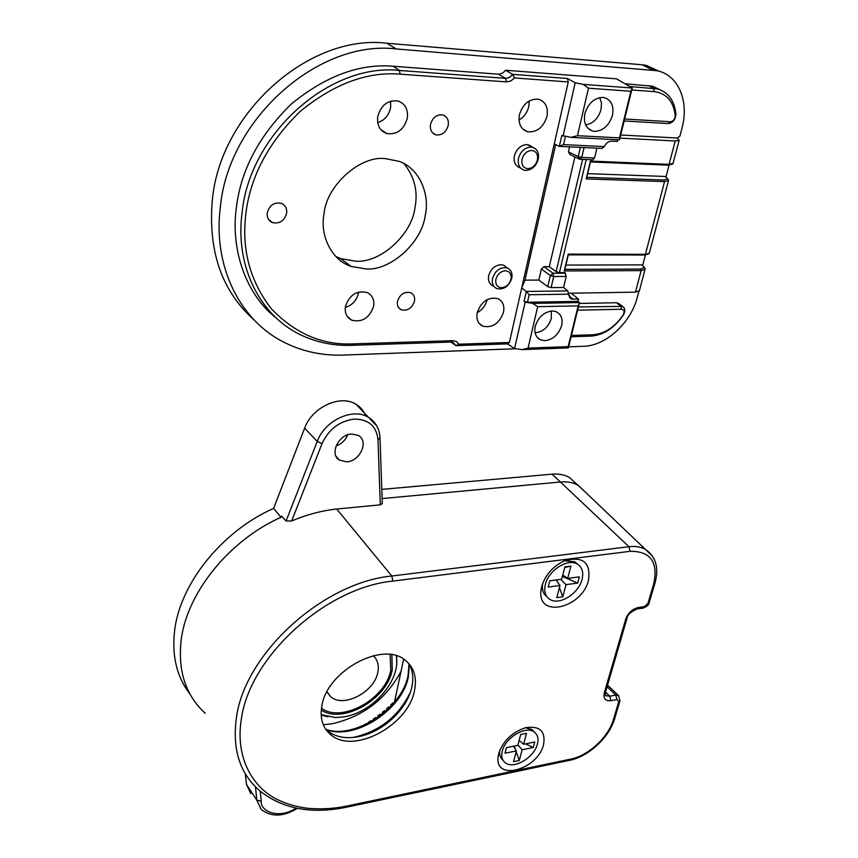 <?xml version="1.0" encoding="UTF-8"?>
<svg xmlns="http://www.w3.org/2000/svg" width="858" height="858" viewBox="0 0 858 858"><rect width="100%" height="100%" fill="white"/><g stroke="black" fill="none" stroke-linecap="round" stroke-linejoin="round"><path stroke-width="1.29" d="M577.97 564.5L574.796 561.765L564.5 560.8M582.024 579.482C583.751 572.265 582.164 567.127 577.241 564.06C567.792 558.086 548.476 570.356 545.366 584.427C543.79 591.419 545.323 596.417 549.957 599.442C559.384 605.694 578.7 593.597 582.024 579.482M577.659 583.065L579.343 576.844L567.674 578.399L570.945 566.108L564.907 566.891L561.658 579.204L549.806 580.791L548.176 587.087L560.006 585.478L556.799 597.629L562.784 596.782L566.012 584.652L577.659 583.065L562.387 576.415M542.706 583.322L542.385 585.671C542.117 590.572 543.618 594.229 546.878 596.632M560.649 579.343L566.012 584.652M556.617 579.879L557.303 581.767M559.437 587.612L562.784 596.782M567.674 578.399L562.751 575.053M555.984 579.965L560.006 585.478M570.945 566.108L564.746 567.47M534.513 732.228L532.089 729.568L525.45 727.734M537.419 744.068C538.76 738.674 537.719 734.673 534.298 732.067C526.04 725.289 505.19 737.612 502.295 751.115C501.072 756.316 502.069 760.199 505.287 762.762C513.534 769.755 534.33 757.56 537.419 744.068M533.301 747.5L534.781 741.988L523.595 744.218L526.49 733.333L520.709 734.469L517.835 745.366L506.488 747.629L505.04 753.195L516.366 750.911L513.534 761.679L519.272 760.499L522.125 749.753L533.301 747.5L525.439 743.843M499.774 750.342L499.699 751.018C499.335 754.976 500.418 757.979 502.938 760.059M517.942 744.959L522.125 749.753M520.28 741.441L519.015 740.862M514.264 746.074L515.39 749.313M516.184 751.608L519.272 760.499M523.595 744.218L519.122 740.475M513.502 746.235L516.366 750.911M403.635 659.159L394.476 702.069M541.666 586.572L540.905 591.173C537.977 618.725 582.185 607.968 588.513 580.222C590.872 562.183 582.754 555.759 564.167 560.939C552.756 566.484 545.248 575.021 541.666 586.572M498.68 753.678L498.101 756.82C494.605 781.799 537.891 769.69 543.554 744.637C545.806 731.252 539.821 725.6 525.622 727.691C512.108 732.185 503.131 740.84 498.68 753.678M347.029 805.994C334.952 808.59 322.2 809.394 308.794 808.408C297.662 807.142 287.441 804.311 278.121 799.924C253.775 788.556 235.113 758.933 241.227 719.937C248.992 657.314 325.525 587.569 392.835 581.102L630.04 551.319C650.514 551.083 658.397 561.979 653.689 584.03L647.919 603.431L644.508 606.595L638.277 607.528C632.282 609.019 628.099 612.891 625.729 619.144L604.279 692.889C603.174 698.584 605.373 701.19 610.885 700.686L616.977 699.538L618.747 701.64L613.449 719.454C608.526 737.054 588.513 755.662 570.763 759.083L347.029 805.994L346.096 807.281C310.757 814.467 281.66 808.719 258.837 790.046C239.79 772.983 232.282 749.098 236.336 718.371C244.155 654.107 322.758 582.485 391.816 576.018L392.835 581.102M325.45 728.882L328.367 731.488C337.43 737.977 348.949 739.349 362.934 735.617C385.735 729.482 407.614 707.732 411.84 687.011L411.894 686.775C413.738 677.831 412.687 670.066 408.74 663.47M321.793 706.263C319.755 718.779 322.876 728.367 331.167 735.027C354.3 754.622 408.451 725.064 414.5 690.518C417.085 677.756 414.157 667.792 405.716 660.639C383.74 640.25 326.705 670.602 321.793 706.263M282.153 516.741C229.654 539.639 186.561 592.878 181.102 640.615C177.821 671.256 185.832 695.452 205.159 713.234M330.03 734.094L330.705 734.437M355.416 737.204L361.797 735.778C383.912 728.549 399.817 714.811 409.513 694.562M637.054 608.998L642.953 608.107L644.508 606.595M604.279 692.889L605.534 692.106L609.813 696.203L615.851 695.077L618.318 695.409L607.571 685.113M607.099 686.732L615.808 695.087L616.977 699.538M586.111 492.824L578.335 485.414C573.337 482.539 567.438 481.392 560.649 481.981L382.11 498.573L560.649 481.981C567.224 481.413 572.962 482.464 577.874 485.156L586.111 492.824M346.686 461.829L339.446 460.135C329.14 454.311 338.449 434.266 351.683 434.019L358.129 435.338C369.294 440.69 360.242 461.443 346.686 461.829M203.775 711.958C185.414 694.219 177.863 670.441 181.102 640.615C186.529 593.243 228.979 540.422 280.995 517.277L273.605 508.386C221.9 531.306 179.848 583.772 174.571 630.973C171.729 656.059 176.887 677.134 190.047 694.186M347.662 434.845C345.474 440.272 341.623 443.94 336.1 445.87M365.733 415.969C363.835 411.003 360.65 407.142 356.156 404.386C340.605 394.069 312.108 407.014 304.622 428.196L273.605 508.386M577.316 484.652L569.347 477.413C564.425 474.699 558.665 473.616 552.08 474.163L381.789 489.382M245.324 773.787L246.471 784.394L250.836 793.704M291.666 520.967C307.389 514.382 322.919 510.349 338.245 508.869L380.298 504.858L377.992 439.704C376.523 426.169 368.65 419.283 354.365 419.069C339.564 421.031 328.786 429.214 322.04 443.618L291.666 520.967L286.089 520.988L281.478 516.023L280.995 517.277M260.253 791.258L261.25 801.125C259.995 810.917 278.078 819.84 296.171 808.107M380.298 504.858L382.271 503.442M390.133 654.536L390.787 670.012C386.025 698.68 341.988 723.423 321.471 708.29M396.686 655.93L396.675 662.912M391.902 654.783L392.235 669.776C387.333 698.98 343.039 724.57 321.267 710.102M396.224 655.78L396.385 656.778C400.643 680.501 372.64 712.515 344.037 716.827L335.457 717.567L321.139 714.617M323.294 724.774L332.11 723.755C362.87 716.741 385.843 699.281 401.029 671.374M373.251 655.726C377.606 659.77 379.139 665.218 377.852 672.082C374.71 691.923 343.425 708.429 330.63 696.675L326.887 691.977M366.323 724.238L366.098 723.691L366.334 724.227M368.854 722.951L368.522 722.221L370.903 720.709L371.342 721.578L370.892 720.72M376.201 718.564L375.568 717.545L376.212 718.564M380.888 715.197L380.105 714.156L380.888 715.197M382.325 712.397L383.14 713.395L382.325 712.397L384.502 710.596L385.339 711.529M386.647 708.74L387.462 709.577L386.636 708.751L388.728 706.863L389.5 707.582M390.787 704.922L391.484 705.501M363.803 725.396L366.119 723.669M373.798 720.119L373.251 719.154L375.579 717.535M378.571 716.923L377.863 715.872L380.115 714.156M391.473 705.523L390.776 704.933L392.782 702.959L393.35 703.399M327.96 716.805L321.171 715.111M515.765 348.766L343.468 355.062C322.715 355.802 303.249 351.716 285.071 342.792C240.808 321.396 212.452 267.321 220.409 206.478C228.721 119.198 318.232 39.5 396.16 48.938L656.992 70.721C678.517 74.861 689.414 101.684 681.917 128.443L679.847 136.272L677.155 138.009L679.161 140.294L675.235 140.991L669.079 164.361L673.037 163.47M658.933 71.193L646.342 65.39L642.127 64.768L386.851 43.222C309.234 33.687 220.42 112.709 212.398 199.506C207.851 250.986 221.75 291.13 254.086 319.927M503.517 312.215C499.367 323.509 492.46 328.164 482.797 326.19C477.981 323.756 476.104 319.283 477.177 312.784C481.22 301.533 488.063 296.804 497.715 298.584C502.745 301.029 504.686 305.577 503.517 312.215M487.162 299.592L487.14 299.71C485.682 305.491 482.378 309.802 477.209 312.655M546.964 116.441C543.339 127.499 536.872 132.593 527.563 131.724C520.827 129.322 518.114 123.681 519.412 114.8C522.919 103.797 529.3 98.616 538.567 99.271C545.581 101.652 548.38 107.379 546.964 116.441M529.225 100.944L528.828 106.392C527.327 112.505 524.056 117.042 519.004 120.002M373.605 306.209C369.519 318.071 362.173 322.705 351.533 320.109C346.664 317.46 344.626 312.998 345.409 306.714C349.356 294.905 356.628 290.186 367.235 292.546C372.351 295.195 374.474 299.753 373.605 306.209M358.59 292.052L358.44 293.104C356.714 300.429 352.338 305.201 345.302 307.432M407.293 118.222C403.861 129.751 397.039 134.867 386.829 133.569C379.858 130.931 376.834 125.268 377.745 116.581C381.027 105.148 387.73 99.946 397.876 100.965C405.169 103.571 408.311 109.32 407.293 118.222M390.615 101.201L390.637 107.615C388.899 115.315 384.599 120.335 377.713 122.662M286.658 213.192C284.309 220.999 279.526 224.11 272.318 222.544C268.522 220.71 266.838 217.482 267.246 212.859C269.519 205.105 274.249 201.941 281.435 203.378C285.36 205.212 287.098 208.483 286.658 213.192M448.23 125.418C446.085 132.411 441.967 135.553 435.864 134.856C431.638 133.28 429.847 129.815 430.501 124.464C432.593 117.503 436.679 114.318 442.76 114.929C447.104 116.495 448.927 119.991 448.23 125.418M414.468 301.147C411.969 308.312 407.561 311.197 401.233 309.792C398.166 308.204 396.911 305.416 397.469 301.426C399.914 294.273 404.3 291.366 410.617 292.675C413.771 294.273 415.058 297.093 414.468 301.147M599.731 97.597L601.479 103.164L601.029 109.599C598.316 118.479 593.178 123.573 585.617 124.871M551.265 311.004L551.351 318.372C548.584 326.919 543.307 331.735 535.521 332.797L535.102 332.807M612.473 115.337C609.159 125.44 603.249 130.791 594.744 131.403L592.363 131.006C585.832 128.26 583.333 122.469 584.888 113.631C588.202 103.335 594.186 97.93 602.82 97.394L603.764 97.501C611.207 99.71 614.114 105.652 612.473 115.337M561.636 325.547C558.665 334.459 553.131 339.511 545.012 340.701L540.315 339.779C535.649 337.001 533.976 332.496 535.285 326.265C538.245 317.203 543.843 312.098 552.08 310.961L555.619 311.475C561.035 313.964 563.041 318.65 561.636 325.547M246.01 212.484C241.291 248.766 249.732 280.866 271.332 308.773C295.238 333.655 322.479 345.356 353.046 343.886L452.692 340.658L456.402 341.473L458.858 344.208L509.384 342.492L568.264 81.96L514.639 77.96L510.703 81.07L506.327 81.885L400.16 74.153C367.235 71.461 333.912 83.88 300.161 111.433C268.715 142.224 250.675 175.911 246.01 212.484M452.692 340.658L451.018 342.063L351.512 345.334C334.652 345.881 318.726 342.846 303.721 336.25C261.583 318.157 234.384 267.996 242.224 211.497C250.279 133.644 329.783 62.731 399.399 70.463L505.555 78.335L506.327 81.885M538.245 159.191C536.1 166.195 531.96 169.938 525.847 170.41L524.163 170.174C519.433 168.479 517.535 164.543 518.468 158.376C520.613 151.276 524.785 147.512 530.963 147.072L532.797 147.372C537.408 149.206 539.232 153.142 538.245 159.191M520.709 168.168L520.141 167.846C515.358 166.034 513.438 162.065 514.382 155.942C516.559 148.842 520.752 145.045 526.962 144.562L532.303 147.061M366.13 268.962L351.19 266.43C331.585 260.349 319.68 235.296 324.045 213.846C326.297 185.714 360.242 155.201 385.403 158.623L398.809 161.283C419.283 167.932 430.266 194.53 425.182 215.615C421.921 242.471 390.551 270.881 366.13 268.962M335.843 256.488L340.69 258.612L355.748 261.197C380.33 263.202 411.797 234.749 414.972 207.722C418.168 191.398 414.5 176.705 403.979 163.631M492.524 278.432C495.463 270.195 500.429 266.731 507.432 268.028C511.196 269.852 512.634 273.273 511.765 278.282C508.891 286.336 504 289.8 497.082 288.685C493.211 286.958 491.688 283.537 492.524 278.432M494.101 286.583L493.318 286.036C489.36 284.137 487.816 280.684 488.695 275.686C490.744 269.058 494.787 265.39 500.825 264.672L503.732 265.208L506.713 267.481M531.745 150.461C536.293 151.244 538.181 154.386 537.419 159.91C535.746 165.379 532.518 168.297 527.745 168.672C523.198 167.953 521.278 164.822 521.996 159.277C523.68 153.754 526.93 150.815 531.745 150.461M505.33 270.785C509.781 271.289 511.668 274.11 510.982 279.236C509.395 284.352 506.263 287.194 501.608 287.752C497.147 287.291 495.248 284.491 495.892 279.354C497.49 274.185 500.632 271.332 505.33 270.785M638.845 291.484L637.355 297.125C630.93 322.919 605.802 345.913 583.547 346.289L568.618 346.836M669.058 165.176L665.947 176.995M645.42 254.987L642.663 265.476M579.289 303.421L616.366 302.745L619.53 304.161M276.222 318.028C244.97 293.779 230.373 247.608 236.486 206.789C241.098 169.552 259.395 135.274 291.366 103.957C325.686 75.976 359.631 63.406 393.179 66.248L499.088 74.238L502.874 72.973L505.523 70.238L616.505 78.839L632.249 88.02L619.508 139.854L619.444 137.881L577.455 135.693L588.502 88.202L630.898 91.28L619.444 137.881M624.978 83.784L652.509 86.197L660.252 89.822M620.699 134.996L677.155 138.009M644.283 267.331L645.055 269.348L641.13 270.602L640.744 269.058L564.843 269.369L568.307 254.858L644.433 255.008L648.305 254.032M667.706 178.957L668.5 180.652L664.542 181.596L645.409 254.311L568.264 254.129L564.242 270.967L641.13 270.602L635.456 292.149L639.446 290.583M565.872 265.068L641.87 264.897L644.283 267.385L640.744 269.058M644.433 255.008L649.377 253.013M587.676 173.648L665.111 176.469L667.706 178.882L664.146 180.03L664.542 181.596L586.196 178.914L590.454 161.068L669.079 164.361L668.06 165.154L672.264 164.189M578.431 306.928L622.479 306.392C625.192 308.086 625.514 310.886 623.455 314.811C614.564 327.96 603.732 335.06 590.947 336.121L571.096 336.765M635.456 292.149L568.307 293.254M619.937 138.106L675.235 140.991M629.654 86.508L657.453 88.921C668.285 92.214 674.442 100.547 675.911 113.942C675.525 119.637 672.951 122.844 668.21 123.584L624.152 120.957M505.523 70.238L512.569 74.335L567.417 78.486L575.192 82.818L583.258 84.395L632.249 88.02L630.898 91.28M514.639 77.96L512.569 74.335C510.574 76.995 508.236 78.325 505.555 78.335L498.552 74.217M451.018 342.063L453.067 342.417L455.963 345.645L450.933 342.063M568.157 346.643L578.174 305.877L537.687 306.671L528.056 348.101L568.157 346.643L568.361 347.908L522.061 349.624L514.553 348.605L507.571 343.865L455.963 345.645L458.858 344.208M586.239 159.534L559.437 272.597L556.123 271.611L582.593 159.374M566.205 276.426L563.556 287.462L551.093 287.612L553.71 276.512L566.205 276.426L564.832 272.576L559.437 272.597M564.843 269.369L564.242 270.967M664.146 180.03L586.797 177.327L590.476 161.947L668.06 165.154M567.417 78.486L568.264 81.96M577.455 135.693L571.031 137.355L561.818 135.521L559.341 146.386L563.534 144.627L604.279 146.589L602.123 148.413L559.341 146.386L554.257 143.94M563.041 136.1L575.192 82.818M555.662 144.616L524.967 280.158L521.707 287.956L526.308 291.441L567.771 290.894L563.556 287.462M524.066 301.287L526.308 291.441L529.161 294.755L568.607 294.187L571.224 298.906L578.582 299.206L578.045 301.373L527.445 302.263L524.066 301.287L525.16 302.123L532.721 303.41L537.687 306.671M509.384 342.492L507.571 343.865M514.553 348.605L525.16 302.123M577.627 310.178L621.546 309.245C624.163 309.77 624.721 311.626 623.219 314.832C614.896 327.155 604.751 333.805 592.781 334.792L571.417 335.467M624.635 118.994L670.302 121.75L668.21 123.584M648.519 85.564L653.485 88.288L654.257 91.613C666.516 93.308 673.509 101.287 675.246 115.573C674.999 119.219 673.348 121.278 670.302 121.75M654.257 91.613L631.767 89.972M604.279 146.589C606.102 143.072 608.569 141.259 611.679 141.162L617.277 141.441L617.685 139.757M583.258 84.395L588.502 88.202M522.061 349.624L528.056 348.101M571.235 293.211L578.582 299.206M532.721 303.41L579.504 302.563L578.045 301.373M578.174 305.877L579.504 302.563L568.361 347.908M568.264 254.129L568.307 254.858M568.607 294.187L567.771 290.894M596.921 148.166L594.562 158.001L581.745 157.454L584.073 147.565M580.383 147.383L578.228 156.574L579.697 159.256L569.905 154.504L568.436 151.845L578.228 156.574L581.745 157.454L579.697 159.256L592.642 159.803L594.562 158.001M590.454 161.068L590.465 161.947M586.196 178.914L586.797 177.327M565.401 136.476L563.534 144.627M524.967 280.158L538.835 280.051L541.377 269.015L543.993 266.688L549.292 266.677L574.903 156.928M568.436 151.845L569.583 146.879M551.093 287.612L547.747 286.658L538.835 280.051M527.445 302.263L529.161 294.755M571.031 137.355L619.508 139.854M549.292 266.677L556.123 271.611M547.747 286.658L550.353 275.557L541.377 269.015M553.71 276.512L550.353 275.557L552.992 273.219L553.71 276.512M565.551 273.155L552.992 273.219L543.993 266.688M352.895 737.505C379.375 731.649 398.541 716.548 410.392 692.181M326.244 729.665C355.115 740.722 402.423 709.738 408.408 676.587L409.298 664.424M610.885 700.686L609.813 696.203L606.391 695.752C605.523 696.299 605.233 695.087 605.534 692.106L605.609 691.838M627.059 618.178L625.729 619.144M605.534 692.106L626.984 618.425C627.198 615.218 630.448 612.086 636.733 609.051L638.277 607.528M649.216 602.509L647.919 603.431M654.976 583.129L653.689 584.03M652.638 556.284L645.495 549.442C640.894 546.878 635.381 545.967 628.978 546.718L630.04 551.319M552.08 474.163L628.978 546.718L391.816 576.018L336.701 509.03M346.267 807.239L569.626 760.317L570.763 759.083M614.736 718.414L613.449 719.454M620.034 700.611L618.747 701.64M605.416 694.808L606.391 695.752L605.437 694.894M286.089 520.988L317.235 441.387L304.622 428.196M322.04 443.618L317.235 441.387C324.796 420.281 353.206 407.25 368.629 417.438L376.683 425.804M297.351 808.343C283.472 816.923 271.407 817.277 261.143 809.416L256.853 800.224L246.471 784.394M261.25 801.125L256.853 800.224L255.459 786.872M377.992 439.704L379.997 437.655M351.512 345.334L353.046 343.886M396.16 48.938L386.851 43.222M652.788 70.099L642.127 64.768M616.366 302.745L620.838 306.091L621.546 309.245M393.179 66.248L399.399 70.463L400.16 74.153M592.781 334.792L590.947 336.121M675.911 113.942L675.246 115.573M568.747 295.667L573.176 299.292M574.796 561.765L577.241 564.06M532.089 729.568L534.298 732.067M542.385 585.671L540.905 591.173M499.699 751.018L498.101 756.82M331.167 735.027L328.367 731.488M362.934 735.617L361.797 735.778M408.118 675.192L409.009 663.899M578.335 485.414L645.495 549.442C656.005 556.724 659.148 568.039 654.911 583.365L649.141 602.756C649.109 604.643 647.146 606.413 643.253 608.065M569.819 760.274C588.749 756.509 609.341 737.269 614.66 718.682L619.948 700.879L618.532 695.484M408.043 675.557C402.102 708.901 353.324 739.961 325.815 729.246M336.1 456.359L339.446 460.135M382.293 503.807L380.019 438.106C379.622 429.075 375.815 422.19 368.629 417.438L356.156 404.386M577.874 485.156L569.347 477.413M396.385 656.778L396.439 655.855M330.63 696.675L326.995 691.763M478.957 323.155L482.797 326.19M522.64 128.872L527.563 131.724M346.986 316.001L351.533 320.109M380.705 129.483L386.829 133.569M268.415 219.155L272.318 222.544M432.378 132.636L435.864 134.856M398.53 307.518L401.233 309.792M587.741 128.132L592.363 130.995M536.786 336.786L540.315 339.779M532.797 147.372L528.828 144.873M351.19 266.43L340.69 258.612M507.432 268.028L503.732 265.208M656.992 70.721L646.342 65.39M645.055 269.348L639.328 291.023M668.5 180.652L649.27 253.41M679.161 140.294L672.951 163.792M622.479 306.392L618.082 303.056M657.453 88.921L652.509 86.208M644.283 267.385L645.119 268.683M667.706 178.882L668.554 180.277M571.214 298.906L569.551 297.533"/></g></svg>

